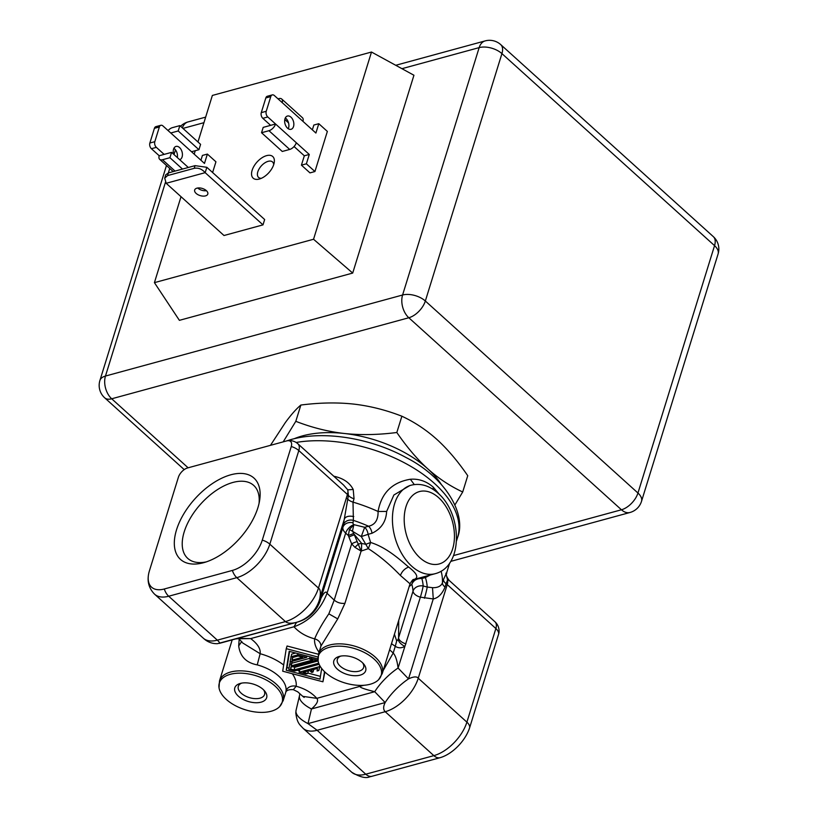 <?xml version="1.0" encoding="UTF-8"?>
<svg xmlns="http://www.w3.org/2000/svg" width="818" height="818" viewBox="0 0 818 818"><rect width="100%" height="100%" fill="white"/><g stroke="black" fill="none" stroke-linecap="round" stroke-linejoin="round"><path stroke-width="1.23" d="M291.985 660.136L292.384 657.59L298.12 656.026L302.67 657.222L291.985 660.136L292.813 657.467M290.84 656.793L297.588 654.942L306.689 657.345L290.032 661.885L291.668 654.114L295.646 653.03M297.588 654.942L297.997 653.643M320.431 676.363L307.803 673.04M299.49 670.852L297.292 670.279M289.051 668.112L287.036 667.57L289.572 651.425M319.143 664.318L294.521 671.026L288.826 669.533L289.633 664.431L291.382 663.96L291.085 665.872L291.914 663.193L309.705 658.347M291.914 663.193L292.21 661.292L291.382 663.96M299.889 669.564L299.071 672.232L319.439 666.67L318.836 670.494L319.961 665.924M317.885 658.879L289.183 651.322L286.208 670.249L319.991 679.144L321.668 668.47M287.036 667.57L286.208 670.249M324.521 671.639L322.926 681.793L282.701 671.2L286.249 648.674L317.926 657.018M286.249 648.674L287.077 646.005L318.427 654.257M283.682 665.003A41.677 22.638 -162.8 0 0 260.155 653.725C260.768 648.838 257.609 643.797 250.676 638.592L236.361 638.746M296.556 622.324L293.999 626.772C299.132 632.467 306.014 636.496 314.654 638.868A41.677 22.638 -162.8 0 0 319.061 652.171M358.846 685.361L360.155 686.527C359.777 687.468 364.624 689.196 374.726 691.711L311.454 708.971C316.944 704.226 318.744 700.678 316.832 698.347C311.699 692.652 304.817 688.623 296.167 686.261A8.333 6.963 7.1 0 0 286.044 690.903L285.676 692.631M238.672 638.459L242.619 642.907L260.155 653.725L257.23 664.881C246.269 662.815 240.093 656.496 238.692 645.913L239.204 638.95M322.926 681.793L324.879 671.977M320.891 646.271A8.333 6.963 7.1 0 0 314.654 638.868C317.384 632.14 322.118 623.786 328.836 613.827L334.204 600.126L327.036 593.275C326.055 590.698 324.02 592.385 320.922 598.336A33.344 33.241 73.6 0 1 298.181 621.854L296.985 622.201A33.344 33.241 73.6 0 1 296.965 622.212A33.344 33.241 73.6 0 1 296.372 622.375L219.224 643.418C220.042 643.153 219.418 642.058 217.332 640.157A33.344 18.18 132.1 0 1 203.263 638.152L154.633 594.226C147.823 587.436 147.874 579.931 148.252 576.588A30.164 16.442 132.1 0 1 149.397 570.903L178.375 477.303A9.325 5.082 -47.9 0 1 187.608 467.937L286.648 440.922A9.325 5.082 -47.9 0 1 287.22 440.79A9.325 5.082 -47.9 0 1 291.259 446.516L262.281 540.125A30.164 16.442 132.1 0 1 232.394 570.422A12.505 7.986 74.7 0 0 236.791 577.661L285.431 621.588L217.332 640.157L168.702 596.23A33.344 18.18 132.1 0 1 154.633 594.226M320.963 646.036L337.732 618.899L328.836 613.827M239.449 638.408L250.676 638.592L293.999 626.772C309.531 621.087 320.544 609.921 327.036 593.275L345.666 533.101A12.505 6.789 17.2 0 1 342.885 527.395L320.922 598.336L319.726 598.694A33.344 33.241 73.6 0 1 296.985 622.201L217.424 643.684C212.077 643.807 207.363 641.966 203.263 638.152M352.998 522.825L353.386 520.371A8.333 6.973 9 0 0 343.274 524.931L342.885 527.395A8.333 6.973 9 0 1 352.998 522.825A4.172 2.26 17.2 0 0 353.836 524.645L352.548 530.739L353.57 533.54L361.679 543.428L358.519 543.96L354.91 547.303L361.116 551.087L354.378 534.87A4.172 0.562 158.2 0 0 348.949 537.109L348.356 535.524L349.45 529.471L353.836 524.645L364.685 527.293A8.333 5.327 -105.3 0 1 368.1 534.328L361.28 536.567L364.685 527.293L368.581 526.23A8.333 5.327 -105.3 0 1 371.996 533.264C381.219 528.868 386.106 521.598 386.638 511.444L378.069 511.485C381.362 493.06 392.129 482.313 410.36 479.256L414.297 484.573M343.274 524.931L348.396 495.442A12.505 6.789 -162.8 0 0 347.445 494.481A12.505 6.82 -47.9 0 0 347.752 489.829L348.396 495.442A8.333 4.53 17.2 0 0 354.041 498.776L353.008 502.119A108.375 58.865 17.2 0 1 378.069 511.485C378.264 519.87 375.104 524.788 368.581 526.23A95.87 52.076 17.2 0 0 353.386 520.371L353.008 502.119A8.333 4.53 -162.8 0 1 347.364 498.786M363.785 685.29L316.832 698.347L302.762 696.353L297.752 691.834L293.335 689.666L296.167 686.261A41.677 22.638 -162.8 0 0 292.343 673.746M424.44 598.234A8.333 0.552 104.8 0 0 427.211 587.048L432.517 587.682L433.264 598.94L420.38 597.171A8.333 4.53 17.2 0 1 413.029 591.117A8.333 6.861 176.6 0 1 423.162 585.974A8.333 0.552 -75.2 0 1 420.38 597.171L398.08 668.03A33.344 12.25 136.1 0 0 374.726 691.711L385.155 702.57C383.141 706.66 383.161 709.707 385.217 711.711L433.847 755.638L365.758 774.206L317.128 730.28L307.997 723.613L311.454 708.971A33.344 12.331 -166.8 0 1 299.511 695.668L299.879 693.746M432.517 587.682C437.65 587.856 440.963 586.25 442.436 582.886L443.468 579.543A8.333 4.53 17.2 0 0 446.107 583.684L447.548 579.962A12.505 6.82 132.1 0 1 447.231 584.604A12.505 6.789 -162.8 0 0 446.107 583.684L445.064 587.027C442.149 593.97 438.213 597.948 433.264 598.94L408.519 678.879C413.571 676.527 416.812 676.302 418.254 678.214A33.344 18.18 -47.9 0 1 385.217 711.711L317.128 730.28A33.344 18.18 132.1 0 1 303.059 728.286C299.603 724.39 297.169 723.357 295.789 712.969L296.065 710.31A33.344 12.331 -166.8 0 0 307.997 723.613L385.155 702.57A33.344 12.25 -43.9 0 1 408.519 678.879L398.08 668.03C397.139 660.535 395.513 655.535 393.202 653.03L383.192 670.525M405.943 643.827A8.333 4.53 17.2 0 1 398.581 637.774L398.11 639.42C398.806 642.079 401.035 644.39 404.787 646.363C401.566 648.265 398.397 648.255 395.268 646.332L393.202 653.03L389.613 649.789M398.11 639.42L396.689 640.954L395.268 646.332L391.505 643.674M396.689 640.954L394.44 634.216M409.184 586.588L411.822 584.318A83.364 45.276 17.2 0 1 413.029 591.117L398.581 637.774L398.714 620.381M394.532 633.909L397.476 624.4M420.667 577.641A8.333 5.327 -105.3 0 1 421.843 578.5C416.883 578.367 413.55 580.31 411.822 584.318L413.611 579.584M354.91 547.303L351.648 543.868L334.204 600.126C337.405 602.702 340.994 603.756 344.951 603.306L361.116 551.087L368.315 548.653C379.215 555.606 389.9 564.532 400.391 575.443C402.037 571.301 404.798 568.51 408.652 567.068C401.014 560.698 387.047 547.559 370.626 542.487L368.315 548.653L365.81 544.307L370.626 542.487L368.1 534.328L371.996 533.264M344.951 603.306L337.732 618.899M321.065 645.709L318.529 653.909A33.344 18.108 17.2 0 1 329.634 645.034A33.344 18.108 17.2 0 1 366.433 650.944A33.344 18.108 17.2 0 1 382.231 673.623L410.033 583.817L400.391 575.443M349.45 529.471L361.28 536.567L365.81 544.307L361.679 543.428L361.464 551.056M386.638 511.444L393.877 495.013L409.828 485.555M443.468 579.543L446.7 572.61M334.265 476.649A8.333 1.769 99.1 0 0 334.368 476.352C343.488 478.418 349.777 482.794 353.223 489.491L354.041 498.776M410.36 479.256C418.847 478.581 426.505 481.25 433.356 487.252L439.603 494.665M424.205 576.68A8.333 5.327 -105.3 0 1 425.391 577.539L430.186 575.044M494.962 621.782A12.505 12.505 0 0 1 499.041 632.11A9.325 5.082 -47.9 0 1 498.694 633.858A12.505 6.789 -162.8 0 0 495.872 628.531A12.505 6.82 -47.9 0 0 494.962 621.782L449.174 580.422L447.548 579.962L445.892 573.183M369.889 776.763A30.164 16.442 -47.9 0 0 371.74 776.343A12.505 7.986 -105.3 0 1 365.758 774.206A33.344 18.18 132.1 0 1 351.689 772.212C359.838 777.12 365.902 778.644 369.889 776.763M439.828 757.765A30.164 16.442 -47.9 0 0 469.716 727.468A12.505 6.789 -162.8 0 0 466.894 722.141A33.344 18.18 -47.9 0 1 433.847 755.638A12.505 7.986 74.7 0 0 439.828 757.765L371.74 776.343M498.694 633.858L469.716 727.468M262.281 540.125A12.505 6.789 17.2 0 1 269.828 544.164A33.344 18.18 132.1 0 1 236.791 577.661L168.702 596.23A12.505 7.986 -105.3 0 1 164.306 588.991A30.164 16.442 132.1 0 1 148.252 576.588M164.306 588.991L232.394 570.422M176.524 529.839A54.806 29.888 -47.9 0 0 203.743 562.661A54.806 29.888 -47.9 0 0 257.915 507.641A54.806 29.888 -47.9 0 0 259.551 500.882A54.806 29.888 -47.9 0 0 227.588 475.79A54.806 29.888 -47.9 0 0 176.524 529.839M287.22 440.79A12.505 12.505 0 0 1 297.905 443.806A12.505 6.82 132.1 0 1 298.805 450.554L347.445 494.481L318.468 588.091L269.828 544.164L298.805 450.554A12.505 6.789 -162.8 0 0 291.259 446.516M343.621 485.105L347.752 489.829L353.223 489.491M296.341 622.386L296.372 622.375C291.3 623.715 287.65 623.449 285.431 621.588A33.344 18.18 132.1 0 0 318.468 588.091C320.441 589.226 320.871 592.764 319.726 598.694L344.48 518.755C345.902 516.403 348.989 515.667 353.754 516.536M206.279 561.894A49.182 26.82 132.1 0 1 187.751 558.397A49.182 26.82 132.1 0 1 184.203 531.864A49.182 26.82 132.1 0 1 216.484 490.268A49.182 26.82 132.1 0 1 253.692 485.401A49.182 26.82 132.1 0 1 259.04 503.479M271.157 711.241A32.863 17.853 17.2 0 1 238.692 707.284A32.863 17.853 17.2 0 1 219.04 687.866A32.863 17.853 17.2 0 1 230.277 674.318A32.863 17.853 17.2 0 1 270.042 682.243A32.863 17.853 17.2 0 1 279.633 706.619A32.863 17.853 17.2 0 1 271.157 711.241M240.349 683.419A16.677 9.059 -162.8 0 0 240.308 683.429A16.677 9.059 -162.8 0 0 238.355 696.169A16.677 9.059 -162.8 0 0 261.095 702.151A16.677 9.059 -162.8 0 0 264.603 690.944A16.677 9.059 -162.8 0 0 240.349 683.419M263.621 689.901A13.753 7.474 17.2 0 1 264.582 694.513A13.753 7.474 17.2 0 1 260.001 698.173A13.753 7.474 17.2 0 1 244.827 695.729A13.753 7.474 17.2 0 1 238.304 686.374A13.753 7.474 17.2 0 1 241.709 683.112M441.127 484.205A91.698 49.806 -162.8 0 0 427.732 468.806A91.698 49.806 -162.8 0 0 344.286 433.479C360.615 435.227 378.131 434.9 396.832 432.497C406.822 447.057 417.129 459.164 427.732 468.806C438.387 478.366 450.043 486.086 462.702 491.986L454.931 504.89M294.204 438.724A91.698 49.806 17.2 0 1 302.599 435.861A91.698 49.806 17.2 0 1 344.286 433.479C328.008 431.628 311.852 427.569 295.809 421.321L300.85 405.043C296.136 409.02 290.952 414.89 285.298 422.63L270.461 445.34M462.702 491.986L467.743 475.708C457.743 461.137 447.446 449.041 436.843 439.389C426.188 429.839 414.532 422.108 401.873 416.219C385.83 409.961 369.664 405.912 353.396 404.061C337.057 402.313 319.541 402.64 300.85 405.043M396.832 432.497L401.873 416.219M283.181 441.873L295.809 421.321M188.12 467.794L111.698 398.785A16.677 10.644 -105.3 0 1 105.471 376.045A16.677 9.059 17.2 0 0 99.908 380.482A16.677 16.677 0 0 0 104.663 397.783A16.677 9.09 132.1 0 0 111.698 398.785L408.816 317.752A16.677 10.644 -105.3 0 1 402.589 295.012A16.677 9.059 17.2 0 1 425.34 301.004A16.677 9.09 132.1 0 1 408.816 317.752L621.445 509.778A16.677 9.09 -47.9 0 0 637.958 493.029A16.677 9.059 17.2 0 1 641.506 501.342L718.092 253.948A16.677 9.059 -162.8 0 0 714.543 245.635A16.677 9.09 -47.9 0 0 713.337 236.647L500.718 44.612A16.677 9.09 132.1 0 1 501.925 53.61A16.677 9.059 -162.8 0 0 479.164 47.618L401.945 68.681M352.701 273.069L179.387 320.339L154.418 282.65L313.55 239.255L371.495 52.035L413.939 75.246L352.701 273.069L313.55 239.255M371.495 52.035L212.363 95.44L197.966 141.974M195.257 150.706L194.193 154.152M181.023 196.698L154.418 282.65M266.576 155.645A14.591 7.955 -47.9 0 0 252.128 170.297A14.591 7.955 -47.9 0 0 259.337 179.05A14.591 7.955 -47.9 0 0 259.367 179.04A14.591 7.955 -47.9 0 0 274.224 162.588A14.591 7.955 -47.9 0 0 266.576 155.645M312.353 129.847L313.846 125.042L318.795 123.692L327.353 131.422L314.93 171.535L309.981 172.884L301.423 165.154L306.382 163.804L314.93 171.535M212.608 172.526L215.932 161.8L207.373 154.081L204.48 163.436L170.768 132.997L178.201 130.972L179.858 125.614L172.424 127.649A6.667 3.64 132.1 0 0 168.068 130.553M167.598 175.584L168.426 172.905L195.042 165.645L206.831 167.301L264.654 219.531L262.997 224.878L223.999 235.512L166.177 183.293L205.175 172.659C201.954 169.04 198.304 167.598 194.214 168.324L167.598 175.584L164.725 178.119L166.177 183.293M261.392 178.304A10.419 5.685 132.1 0 1 258.57 177.424A10.419 5.685 132.1 0 1 259.183 168.784A10.419 5.685 132.1 0 1 268.14 161.33A10.419 5.685 132.1 0 1 272.537 161.954A10.419 5.685 132.1 0 1 273.703 164.674M266.228 111.289L261.279 112.639L265.83 97.935A4.172 2.659 74.7 0 1 267.322 96.258L272.282 94.898A4.172 2.659 -105.3 0 0 270.778 96.585L266.228 111.289A4.172 2.659 -105.3 0 0 267.793 116.974L275.564 123.999L263.191 127.383L261.535 132.731L282.271 151.463L289.705 149.438A6.667 3.64 -47.9 0 0 296.31 142.741L309.276 154.449L306.382 163.804M272.282 94.898A4.172 2.659 -105.3 0 1 274.408 95.583L282.19 102.608A6.667 3.64 132.1 0 0 281.709 99.009L302.456 117.741A6.667 3.64 -47.9 0 1 302.936 121.34L282.19 102.608M318.795 123.692L315.901 133.048L302.936 121.34M284.971 118.804A6.881 4.387 74.7 0 0 286.034 126.279A6.881 4.387 74.7 0 0 291.055 129.305A6.881 4.387 74.7 0 0 293.529 126.534A6.881 4.387 74.7 0 0 292.466 119.06A6.881 4.387 74.7 0 0 287.445 116.033A6.881 4.387 74.7 0 0 284.971 118.804M261.279 112.639A4.172 2.659 74.7 0 0 262.834 118.324L270.615 125.348M301.423 165.154L304.327 155.798L294.061 146.524M285.308 117.966A6.881 4.387 -105.3 0 1 288.58 127.884A6.881 4.387 -105.3 0 1 288.243 128.733M278.028 98.845L278.897 98.61A6.667 3.64 132.1 0 1 281.709 99.009M296.31 142.741L275.564 123.999A6.667 3.64 132.1 0 1 268.958 130.706L261.535 132.731M304.327 155.798L309.276 154.449M288.539 122.904L284.797 119.52M200.931 160.236L202.424 155.43L207.373 154.081M154.806 141.678L159.367 126.974A4.172 2.659 -105.3 0 1 160.86 125.287L155.911 126.637A4.172 2.659 74.7 0 0 154.408 128.324L149.858 143.027A4.172 2.659 74.7 0 0 151.412 148.712L159.193 155.737A6.667 3.64 132.1 0 0 159.674 159.336A6.667 3.64 132.1 0 0 162.496 159.735L169.919 157.71L171.576 152.363L164.142 154.387L156.371 147.363A4.172 2.659 -105.3 0 1 154.806 141.678L149.858 143.027M173.886 148.355A6.881 4.387 -105.3 0 1 177.332 157.567M160.86 125.287A4.172 2.659 -105.3 0 1 162.987 125.972L170.768 132.997M179.674 159.684A6.881 4.387 74.7 0 0 182.107 156.923A6.881 4.387 74.7 0 0 181.044 149.449A6.881 4.387 74.7 0 0 176.023 146.422A6.881 4.387 74.7 0 0 173.549 149.193A6.881 4.387 74.7 0 0 173.58 154.183M164.142 154.387L159.193 155.737M179.858 125.614L200.594 144.357L198.938 149.704L191.514 151.729M198.938 149.704L178.201 130.972M171.576 152.363L188.314 167.486M182.496 169.07L169.919 157.71M206.412 190.696A6.881 3.732 17.2 0 1 197.711 188.007M262.997 224.878L205.175 172.659L206.831 167.301M205.512 195.891A6.881 3.732 -162.8 0 0 207.803 194.06A6.881 3.732 -162.8 0 0 204.551 189.377A6.881 3.732 -162.8 0 0 196.954 188.16A6.881 3.732 -162.8 0 0 194.664 189.991A6.881 3.732 -162.8 0 0 197.925 194.664A6.881 3.732 -162.8 0 0 205.512 195.891M168.426 172.905L165.747 174.807L164.725 178.119M410.033 583.817C412.067 580.391 413.305 578.96 413.765 579.522L413.489 579.604C419.082 578.04 417.466 573.858 408.652 567.068M353.765 524.941L353.54 524.849A8.333 4.55 132.1 0 0 345.666 533.101L348.356 535.524L353.57 533.54M329.317 647.314A32.863 17.853 17.2 0 1 369.082 655.228A32.863 17.853 17.2 0 1 378.673 679.615A32.863 17.853 17.2 0 1 370.206 684.237A32.863 17.853 17.2 0 1 337.732 680.279A32.863 17.853 17.2 0 1 318.09 660.852A32.863 17.853 17.2 0 1 329.317 647.314M339.388 656.404A16.677 9.059 -162.8 0 0 339.347 656.414A16.677 9.059 -162.8 0 0 337.394 669.165A16.677 9.059 -162.8 0 0 360.135 675.136A16.677 9.059 -162.8 0 0 363.642 663.93A16.677 9.059 -162.8 0 0 339.388 656.404M362.66 662.887A13.753 7.474 17.2 0 1 363.621 667.498A13.753 7.474 17.2 0 1 359.041 671.159A13.753 7.474 17.2 0 1 343.867 668.715A13.753 7.474 17.2 0 1 337.343 659.359A13.753 7.474 17.2 0 1 340.748 656.097M306.689 657.345L307.098 656.046M310.165 656.854L309.49 659.022L311.239 658.541L311.648 657.243M311.239 658.541L318.008 660.32M289.633 664.431L290.462 661.772M291.085 665.872L312.905 659.921L309.49 659.022M318.171 661.302L315.186 660.515L290.881 667.14L290.584 669.052L293.989 669.952L318.294 663.326L318.437 662.396M292.568 666.68L294.817 667.284L317.435 661.108M294.817 667.284L293.989 669.952M291.198 667.059L290.584 669.052M319.439 666.67L319.777 665.586M318.836 670.494L317.087 670.975L317.486 668.429L310.912 670.218L312.987 672.089L313.805 669.431M312.987 672.089L311.75 672.427L309.674 670.555L303.089 672.355L307.64 673.551L308.468 670.883M307.64 673.551L305.891 674.022L299.071 672.232M286.044 690.903A33.344 18.108 -162.8 0 0 257.23 664.881M241.76 641.445L238.692 645.913M232.189 639.88L219.49 680.913A33.344 18.108 17.2 0 1 230.594 672.038A33.344 18.108 17.2 0 1 267.394 677.958A33.344 18.108 17.2 0 1 283.192 700.637L279.633 706.619M427.211 587.048L423.162 585.974A91.698 49.806 -162.8 0 0 421.843 578.5L425.391 577.539A95.87 52.076 17.2 0 1 427.211 587.048M348.949 537.109L351.648 543.868A4.172 0.562 158.2 0 1 357.077 541.628M441.117 571.168A108.375 58.865 17.2 0 1 442.436 582.886A8.333 4.53 17.2 0 0 445.064 587.027M285.554 441.229L291.126 439.511C323.642 430.35 370.503 438.029 405.953 457.477C445.012 477.191 466.884 513.816 457.579 537.477A108.375 58.865 -162.8 0 0 411.27 466.628A108.375 58.865 -162.8 0 0 296.116 442.466M334.368 476.352A108.375 58.865 -162.8 0 0 333.856 476.27M433.356 487.252L433.029 489.317M418.254 678.214L447.231 584.604L495.872 628.531L466.894 722.141L418.254 678.214M303.059 728.286L351.689 772.212M450.718 561.383L629.962 512.497A16.677 10.644 -105.3 0 1 621.445 509.778L453.54 555.575M425.34 301.004L637.958 493.029L714.543 245.635L501.925 53.61L425.34 301.004M165.461 182.25L105.471 376.045L402.589 295.012L479.164 47.618A16.677 10.644 74.7 0 1 485.156 40.9A16.677 16.677 0 0 1 500.718 44.612M205.655 117.127L188.038 121.933A16.677 10.644 74.7 0 0 182.322 127.853M203.938 122.68L182.946 128.406M175.481 149.868L174.019 154.571M169.735 168.426L168.344 172.935M270.778 96.585L265.83 97.935M267.793 116.974L262.834 118.324M289.705 149.438L268.958 130.706M175.062 171.095L162.496 159.735M156.371 147.363L151.412 148.712M159.367 126.974L154.408 128.324M195.042 165.645L194.214 168.324M411.065 485.217C420.411 482.927 429.399 485.585 438.029 493.172C462.139 513.643 463.898 566.301 435.196 573.684A45.849 29.274 -105.3 0 1 411.751 566.22A45.849 29.274 -105.3 0 1 392.425 519.675A45.849 29.274 -105.3 0 1 411.065 485.217L409.45 485.657M420.002 557.845A37.516 23.947 -105.3 0 1 405.984 506.679A37.516 23.947 -105.3 0 1 438.632 497.671A37.516 23.947 -105.3 0 1 452.661 548.837A37.516 23.947 -105.3 0 1 420.002 557.845M239.326 638.091L240.523 638.408L235.553 638.96M293.345 689.666C288.866 689.39 286.331 690.31 285.738 692.427L283.192 700.637M304.184 697.417L302.762 696.353M457.579 537.477L456.516 540.923M449.675 562.999L446.71 572.59C447.119 574.113 444.491 573.919 449.174 580.422M297.905 443.806L343.693 485.166M219.49 680.913L219.04 687.866M296.065 710.31L299.511 695.668M184.203 469.614L104.663 397.783M629.962 512.497A16.677 16.677 0 0 0 641.506 501.342M718.092 253.948A16.677 16.677 0 0 0 713.337 236.647M395.738 65.287L485.156 40.9M99.908 380.482L166.473 165.471M188.038 121.933A16.677 16.677 0 0 0 180.584 126.279M173.242 171.596L159.674 159.336M435.196 573.684L413.704 579.543M382.231 673.623L378.673 679.615M318.529 653.909L318.09 660.852"/></g></svg>
